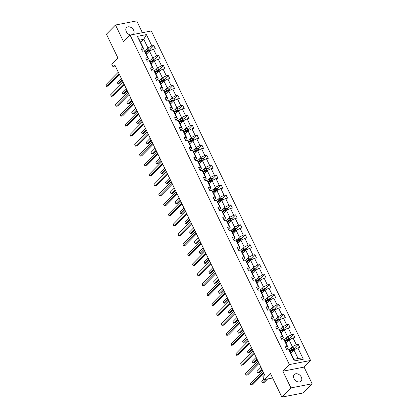 <?xml version="1.0" encoding="UTF-8"?>
<svg xmlns="http://www.w3.org/2000/svg" width="418" height="418" viewBox="0 0 418 418"><rect width="100%" height="100%" fill="white"/><g stroke="black" fill="none" stroke-linecap="round" stroke-linejoin="round"><path stroke-width="0.63" d="M133.117 34.49A4.77 3.438 44.6 0 0 133.358 34.281A4.77 3.438 44.6 0 0 133.629 30.227A4.77 3.438 44.6 0 0 126.56 27.588A4.77 3.438 44.6 0 0 126.288 31.648A4.77 3.438 44.6 0 0 130.484 35.002M294 378.577A4.77 3.438 44.6 0 0 301.07 381.211A4.77 3.438 44.6 0 0 301.341 377.156A4.77 3.438 44.6 0 0 294.272 374.518A4.77 3.438 44.6 0 0 294 378.577M312.136 383.792L304.064 367.098L282.85 371.205L290.923 387.899L312.136 383.792L303.076 392.993L281.857 397.1L270.378 373.352L264.218 379.607L272.614 377.982M290.923 387.899L281.857 397.1M142.407 32.693L136.707 20.9L115.493 25.007L106.433 34.208L117.913 57.961L111.752 64.215L113.158 67.12L115.624 66.64M310.59 360.473L151.3 30.969L130.087 35.081L289.371 364.58L310.59 360.473L304.064 367.098M145.845 50.05L147.946 47.918L143.776 39.297L146.41 34.605L151.875 45.907L153.798 45.536L149.999 49.392M140.667 42.458L143.776 39.297L139.534 40.123L143.703 48.739L142.047 50.421M147.946 47.918L151.875 45.907M150.663 60.009L152.758 57.877L149.487 51.111L153.416 49.099L155.339 48.728L153.798 45.536M153.416 49.099L156.687 55.866L158.61 55.495L154.812 59.351M155.475 69.968L157.576 67.836L154.305 61.07L158.234 59.058L160.151 58.687L158.61 55.495M158.234 59.058L161.505 65.825L163.428 65.454L159.629 69.31M160.293 79.927L162.388 77.8L159.117 71.029L163.046 69.017L164.969 68.646L163.428 65.454M163.046 69.017L166.317 75.783L168.24 75.412L164.441 79.268M165.105 89.886L167.205 87.759L163.934 80.987L167.864 78.976L169.781 78.605L168.24 75.412M167.864 78.976L171.134 85.747L173.052 85.371L169.259 89.233M169.922 99.85L172.017 97.718L168.747 90.952L172.676 88.94L174.599 88.564L173.052 85.371M172.676 88.94L175.947 95.706L177.869 95.335L174.071 99.191M174.734 109.809L176.835 107.677L173.559 100.91L177.493 98.899L179.411 98.528L177.869 95.335M177.493 98.899L180.764 105.665L182.682 105.294L178.888 109.15M179.552 119.767L181.647 117.636L178.376 110.869L182.305 108.858L184.228 108.487L182.682 105.294M182.305 108.858L185.576 115.624L187.499 115.253L183.701 119.109M184.364 129.726L186.465 127.594L183.189 120.828L187.123 118.816L189.04 118.446L187.499 115.253M187.123 118.816L190.394 125.583L192.311 125.212L188.518 129.068M189.182 139.685L191.277 137.559L188.006 130.787L191.935 128.775L193.858 128.404L192.311 125.212M191.935 128.775L195.206 135.542L197.129 135.171L193.33 139.027M193.994 149.644L196.094 147.517L192.818 140.746L196.753 138.734L198.67 138.363L197.129 135.171M196.753 138.734L200.023 145.506L201.941 145.13L198.142 148.991M198.811 159.608L200.906 157.476L197.636 150.71L201.565 148.698L203.488 148.322L201.941 145.13M201.565 148.698L204.836 155.465L206.758 155.094L202.96 158.95M203.623 169.567L205.719 167.435L202.448 160.669L206.382 158.657L208.3 158.286L206.758 155.094M206.382 158.657L209.653 165.423L211.571 165.053L207.772 168.909M208.436 179.526L210.536 177.394L207.265 170.628L211.194 168.616L213.117 168.245L211.571 165.053M211.194 168.616L214.465 175.382L216.388 175.011L212.59 178.867M213.253 189.485L215.348 187.353L212.078 180.586L216.007 178.575L217.93 178.204L216.388 175.011M216.007 178.575L219.283 185.341L221.2 184.97L217.402 188.826M218.065 199.443L220.166 197.317L216.895 190.545L220.824 188.534L222.747 188.163L221.2 184.97M220.824 188.534L224.095 195.3L226.018 194.929L222.219 198.785M222.883 209.402L224.978 207.276L221.707 200.504L225.636 198.493L227.559 198.122L226.018 194.929M225.636 198.493L228.912 205.264L230.83 204.888L227.031 208.749M227.695 219.366L229.796 217.235L226.525 210.468L230.454 208.457L232.377 208.08L230.83 204.888M230.454 208.457L233.725 215.223L235.647 214.852L231.849 218.708M232.512 229.325L234.608 227.193L231.337 220.427L235.266 218.415L237.189 218.044L235.647 214.852M235.266 218.415L238.542 225.182L240.46 224.811L236.661 228.667M237.325 239.284L239.425 237.152L236.154 230.386L240.084 228.374L242.006 228.003L240.46 224.811M240.084 228.374L243.354 235.141L245.277 234.77L241.479 238.626M242.142 249.243L244.237 247.111L240.967 240.345L244.896 238.333L246.819 237.962L245.277 234.77M244.896 238.333L248.167 245.1L250.089 244.729L246.291 248.585M246.954 259.202L249.055 257.075L245.784 250.304L249.713 248.292L251.631 247.921L250.089 244.729M249.713 248.292L252.984 255.058L254.907 254.687L251.108 258.543M251.772 269.161L253.867 267.034L250.596 260.262L254.525 258.251L256.448 257.88L254.907 254.687M254.525 258.251L257.796 265.022L259.719 264.646L255.92 268.502M256.584 279.125L258.685 276.993L255.414 270.227L259.343 268.215L261.26 267.839L259.719 264.646M259.343 268.215L262.614 274.981L264.537 274.61L260.738 278.466M261.402 289.084L263.497 286.952L260.226 280.185L264.155 278.174L266.078 277.803L264.537 274.61M264.155 278.174L267.426 284.94L269.349 284.569L265.55 288.425M266.214 299.042L268.314 296.911L265.043 290.144L268.973 288.133L270.89 287.762L269.349 284.569M268.973 288.133L272.243 294.899L274.161 294.528L270.368 298.384M271.031 309.001L273.126 306.869L269.856 300.103L273.785 298.091L275.708 297.72L274.161 294.528M273.785 298.091L277.056 304.858L278.978 304.487L275.18 308.343M275.843 318.96L277.944 316.834L274.668 310.062L278.602 308.05L280.52 307.679L278.978 304.487M278.602 308.05L281.873 314.817L283.791 314.446L279.997 318.302M280.661 328.919L282.756 326.792L279.485 320.021L283.414 318.009L285.337 317.638L283.791 314.446M283.414 318.009L286.685 324.781L288.608 324.405L284.81 328.261M285.473 338.883L287.574 336.751L284.297 329.985L288.232 327.973L290.149 327.597L288.608 324.405M288.232 327.973L291.503 334.74L293.42 334.369L289.627 338.225M290.291 348.842L292.386 346.71L289.115 339.944L293.044 337.932L294.967 337.561L293.42 334.369M293.044 337.932L296.315 344.698L298.238 344.327L294.439 348.184M297.862 347.891L303.322 359.193L294.262 360.943L288.801 349.647L289.684 350.723L293.854 359.344L298.097 358.524L293.927 349.903L297.862 347.891L299.779 347.52L298.238 344.327M287.255 346.454L283.984 339.688L284.872 340.764L288.143 347.53L287.255 346.454L285.337 346.825L286.879 350.018L288.801 349.647M282.443 336.495L279.172 329.724L280.055 330.805L283.326 337.572L282.443 336.495L280.52 336.866L282.066 340.059L283.984 339.688M277.625 326.531L274.354 319.765L275.243 320.846L278.513 327.613L277.625 326.531L275.708 326.907L277.249 330.1L279.172 329.724M272.813 316.572L269.542 309.806L270.425 310.887L273.701 317.654L272.813 316.572L270.89 316.943L272.437 320.136L274.354 319.765M267.995 306.613L264.725 299.847L265.613 300.923L268.884 307.695L267.995 306.613L266.078 306.984L267.619 310.177L269.542 309.806M263.183 296.655L259.912 289.888L260.795 290.965L264.071 297.731L263.183 296.655L261.26 297.026L262.807 300.218L264.725 299.847M258.371 286.696L255.095 279.929L255.983 281.006L259.254 287.772L258.371 286.696L256.448 287.067L257.99 290.259L259.912 289.888M253.554 276.737L250.283 269.965L251.171 271.047L254.442 277.813L253.554 276.737L251.631 277.108L253.177 280.3L255.095 279.929M248.741 266.773L245.465 260.006L246.354 261.088L249.624 267.854L248.741 266.773L246.819 267.149L248.36 270.341L250.283 269.965M243.924 256.814L240.653 250.048L241.541 251.129L244.812 257.896L243.924 256.814L242.001 257.185L243.548 260.377L245.465 260.006M239.112 246.855L235.841 240.089L236.724 241.165L239.995 247.937L239.112 246.855L237.189 247.226L238.73 250.419L240.653 250.048M234.294 236.896L231.023 230.13L231.912 231.206L235.182 237.973L234.294 236.896L232.377 237.267L233.918 240.46L235.841 240.089M229.482 226.937L226.211 220.171L227.094 221.247L230.365 228.014L229.482 226.937L227.559 227.308L229.101 230.501L231.023 230.13M224.665 216.979L221.394 210.207L222.282 211.289L225.553 218.055L224.665 216.979L222.747 217.35L224.288 220.542L226.211 220.171M219.852 207.014L216.581 200.248L217.464 201.33L220.735 208.096L219.852 207.014L217.93 207.391L219.471 210.583L221.394 210.207M215.035 197.056L211.764 190.289L212.652 191.371L215.923 198.137L215.035 197.056L213.117 197.427L214.659 200.619L216.581 200.248M210.223 187.097L206.952 180.33L207.835 181.407L211.106 188.178L210.223 187.097L208.3 187.468L209.846 190.66L211.764 190.289M205.405 177.138L202.134 170.372L203.023 171.448L206.293 178.214L205.405 177.138L203.488 177.509L205.029 180.701L206.952 180.33M200.593 167.179L197.322 160.413L198.205 161.489L201.476 168.255L200.593 167.179L198.67 167.55L200.217 170.743L202.134 170.372M195.776 157.22L192.505 150.449L193.393 151.53L196.664 158.297L195.776 157.22L193.858 157.591L195.399 160.784L197.322 160.413M190.963 147.256L187.692 140.49L188.575 141.571L191.846 148.338L190.963 147.256L189.04 147.632L190.587 150.825L192.505 150.449M186.146 137.297L182.875 130.531L183.763 131.613L187.034 138.379L186.146 137.297L184.228 137.668L185.77 140.861L187.692 140.49M181.334 127.338L178.063 120.572L178.946 121.648L182.217 128.42L181.334 127.338L179.411 127.709L180.957 130.902L182.875 130.531M176.516 117.38L173.245 110.613L174.134 111.69L177.404 118.456L176.516 117.38L174.599 117.751L176.14 120.943L178.063 120.572M171.704 107.421L168.433 100.654L169.316 101.731L172.592 108.497L171.704 107.421L169.781 107.792L171.328 110.984L173.245 110.613M166.886 97.462L163.616 90.69L164.504 91.772L167.775 98.538L166.886 97.462L164.969 97.833L166.51 101.025L168.433 100.654M162.074 87.498L158.803 80.731L159.686 81.813L162.963 88.579L162.074 87.498L160.151 87.874L161.698 91.067L163.616 90.69M157.262 77.539L153.986 70.773L154.874 71.854L158.145 78.621L157.262 77.539L155.339 77.91L156.881 81.102L158.803 80.731M152.445 67.58L149.174 60.814L150.062 61.89L153.333 68.662L152.445 67.58L150.522 67.951L152.068 71.144L153.986 70.773M147.632 57.621L144.356 50.855L145.245 51.931L148.515 58.698L147.632 57.621L145.71 57.992L147.251 61.185L149.174 60.814M143.703 48.739L142.815 47.662L140.892 48.033L142.439 51.226L144.356 50.855M142.815 47.662L137.355 36.361L146.41 34.605M264.218 379.607L262.812 376.702L264.625 374.862L114.966 65.281L113.158 67.12M148.515 58.698L146.864 60.38M146.373 54.272L149.487 51.111M152.758 57.877L156.687 55.866M153.333 68.662L151.677 70.339M151.191 64.231L154.305 61.07M157.576 67.836L161.505 65.825M158.145 78.621L156.494 80.298M156.003 74.19L159.117 71.029M162.388 77.8L166.317 75.783M162.963 88.579L161.306 90.257M160.82 84.149L163.934 80.987M167.205 87.759L171.134 85.747M167.775 98.538L166.124 100.216M165.632 94.113L168.747 90.952M172.017 97.718L175.947 95.706M172.592 108.497L170.936 110.18M170.45 104.072L173.559 100.91M176.835 107.677L180.764 105.665M177.404 118.456L175.753 120.138M175.262 114.03L178.376 110.869M181.647 117.636L185.576 115.624M182.217 128.42L180.566 130.097M180.08 123.989L183.189 120.828M186.465 127.594L190.394 125.583M187.034 138.379L185.383 140.056M184.892 133.948L188.006 130.787M191.277 137.559L195.206 135.542M191.846 148.338L190.195 150.015M189.709 143.907L192.818 140.746M196.094 147.517L200.023 145.506M196.664 158.297L195.007 159.974M194.522 153.871L197.636 150.71M200.906 157.476L204.836 155.465M201.476 168.255L199.825 169.938M199.339 163.83L202.448 160.669M205.719 167.435L209.653 165.423M206.293 178.214L204.637 179.897M204.151 173.789L207.265 170.628M210.536 177.394L214.465 175.382M211.106 188.178L209.455 189.856M208.969 183.748L212.078 180.586M215.348 187.353L219.283 185.341M215.923 198.137L214.267 199.814M213.781 193.706L216.895 190.545M220.166 197.317L224.095 195.3M220.735 208.096L219.084 209.773M218.598 203.665L221.707 200.504M224.978 207.276L228.912 205.264M225.553 218.055L223.896 219.732M223.411 213.629L226.525 210.468M229.796 217.235L233.725 215.223M230.365 228.014L228.714 229.696M228.223 223.588L231.337 220.427M234.608 227.193L238.542 225.182M235.182 237.973L233.526 239.655M233.04 233.547L236.154 230.386M239.425 237.152L243.354 235.141M239.995 247.937L238.344 249.614M237.852 243.506L240.967 240.345M244.237 247.111L248.167 245.1M244.812 257.896L243.156 259.573M242.67 253.465L245.784 250.304M249.055 257.075L252.984 255.058M249.624 267.854L247.973 269.532M247.482 263.424L250.596 260.262M253.867 267.034L257.796 265.022M254.442 277.813L252.785 279.49M252.3 273.388L255.414 270.227M258.685 276.993L262.614 274.981M259.254 287.772L257.603 289.455M257.112 283.347L260.226 280.185M263.497 286.952L267.426 284.94M264.071 297.731L262.415 299.413M261.929 293.305L265.043 290.144M268.314 296.911L272.243 294.899M268.884 307.695L267.233 309.372M266.741 303.264L269.856 300.103M273.126 306.869L277.056 304.858M273.701 317.654L272.045 319.331M271.559 313.223L274.668 310.062M277.944 316.834L281.873 314.817M278.513 327.613L276.862 329.29M276.371 323.182L279.485 320.021M282.756 326.792L286.685 324.781M283.326 337.572L281.675 339.249M281.189 333.141L284.297 329.985M287.574 336.751L291.503 334.74M288.143 347.53L286.492 349.213M286.001 343.105L289.115 339.944M292.386 346.71L296.315 344.698M294.262 360.943L293.854 359.344M282.85 371.205L289.371 364.58M115.493 25.007L123.561 41.706L130.087 35.081M290.818 353.064L293.927 349.903M298.097 358.524L303.322 359.193M137.355 36.361L139.534 40.123M293.049 349.594L292.637 350.018M288.232 339.635L287.819 340.053M283.42 329.677L283.007 330.095M278.602 319.718L278.189 320.136M273.79 309.759L273.377 310.177M268.973 299.795L268.56 300.218M264.16 289.836L263.748 290.259M259.343 279.877L258.93 280.295M254.531 269.918L254.118 270.336M249.713 259.959L249.3 260.377M244.901 250.001L244.488 250.419M240.084 240.036L239.671 240.46M235.271 230.078L234.859 230.501M230.454 220.119L230.041 220.537M225.642 210.16L225.229 210.578M220.824 200.201L220.411 200.619M216.012 190.242L215.599 190.66M211.2 180.278L210.782 180.701M206.382 170.319L205.969 170.743M201.57 160.36L201.157 160.778M196.753 150.402L196.34 150.82M191.94 140.443L191.528 140.861M183.91 131.921L186.256 130.52A1.008 0.308 -25.8 0 1 186.569 130.359L187.139 130.505L186.71 130.902M182.311 120.52L181.898 120.943M177.493 110.561L177.08 110.984M172.681 100.602L172.268 101.02M167.864 90.643L167.451 91.061M163.051 80.684L162.639 81.102M158.234 70.726L157.821 71.144M153.422 60.762L153.009 61.185M148.604 50.803L148.191 51.226M263.512 372.553L251.077 385.182L250.304 383.583L262.739 370.959M263.894 373.347L252.509 384.905L250.805 385.098L250.304 383.583M295.003 349.354L294.356 348.016L292.903 347.598A1.975 0.606 154.2 0 0 291.226 348.278L288.848 349.699M291.832 352.034L290.656 352.735M263.983 379.121L261.772 381.362L262.546 382.961L263.977 382.684L267.666 378.938M290.071 351.522L292.182 350.258A1.975 0.606 -25.8 0 1 293.384 349.709L293.013 348.941A1.975 0.606 154.2 0 0 291.816 349.495L289.7 350.754M289.836 351.031L292.177 349.636A1.008 0.308 -25.8 0 1 292.49 349.469L293.065 349.615M261.772 381.362L262.546 382.961L266.229 379.215M258.695 362.594L246.265 375.223L245.491 373.624L257.927 361M259.076 363.388L247.696 374.941L245.988 375.139L245.491 373.624M253.883 352.635L241.447 365.259L240.674 363.665L253.109 351.042M254.264 353.424L242.879 364.982L241.176 365.175L240.674 363.665M290.191 339.39L289.543 338.058L288.086 337.639A1.975 0.606 154.2 0 0 286.414 338.319L284.031 339.74M287.014 342.07L285.844 342.776M260.978 367.323L256.96 371.403L257.728 373.002L259.165 372.72L262.133 369.705M285.254 341.558L287.37 340.299A1.975 0.606 -25.8 0 1 288.572 339.745L288.201 338.982A1.975 0.606 154.2 0 0 286.999 339.531L284.888 340.795M285.019 341.072L287.365 339.672A1.008 0.308 -25.8 0 1 287.678 339.51L288.248 339.656M256.96 371.403L257.728 373.002L261.752 368.916M285.374 329.431L284.731 328.093L283.273 327.681A1.975 0.606 154.2 0 0 281.596 328.36L279.219 329.781M282.202 332.111L281.027 332.812M256.166 357.359L252.143 361.445L252.916 363.038L254.348 362.761L257.321 359.746M280.441 331.599L282.552 330.34A1.975 0.606 -25.8 0 1 283.754 329.786L283.383 329.023A1.975 0.606 154.2 0 0 282.187 329.572L280.07 330.837M280.206 331.113L282.547 329.713A1.008 0.308 -25.8 0 1 282.866 329.551L283.435 329.697M252.143 361.445L252.916 363.038L256.939 358.957M249.065 342.676L236.635 355.3L235.862 353.706L248.297 341.083M249.447 343.465L238.067 355.023L236.358 355.216L235.862 353.706M280.562 319.472L279.914 318.135L278.456 317.722A1.975 0.606 154.2 0 0 276.784 318.401L274.401 319.822M277.385 322.153L276.214 322.853M251.349 347.4L247.331 351.486L248.099 353.079L249.536 352.802L252.503 349.788M275.629 321.641L277.74 320.381A1.975 0.606 -25.8 0 1 278.942 319.827L278.571 319.059A1.975 0.606 154.2 0 0 277.369 319.613L275.258 320.872M275.389 321.155L277.735 319.754A1.008 0.308 -25.8 0 1 278.048 319.592L278.618 319.739M247.331 351.486L248.099 353.079L252.122 348.999M244.253 332.718L231.818 345.341L231.049 343.748L243.48 331.119M244.634 333.507L233.254 345.064L231.546 345.258L231.049 343.748M275.744 309.513L275.101 308.176L273.644 307.758A1.975 0.606 154.2 0 0 271.966 308.442L269.589 309.863M272.573 312.194L271.397 312.894M246.536 337.441L242.513 341.527L243.286 343.121L244.718 342.844L247.691 339.829M270.812 311.682L272.928 310.422A1.975 0.606 -25.8 0 1 274.124 309.869L273.753 309.101A1.975 0.606 154.2 0 0 272.557 309.654L270.441 310.914M270.577 311.196L272.917 309.795A1.008 0.308 -25.8 0 1 273.236 309.633L273.806 309.78M242.513 341.527L243.286 343.121L247.31 339.04M239.436 322.759L227.005 335.382L226.232 333.783L238.668 321.16M239.817 323.548L228.437 335.105L226.734 335.299L226.232 333.783M270.932 299.554L270.284 298.217L268.831 297.799A1.975 0.606 154.2 0 0 267.154 298.483L264.772 299.905M267.76 302.235L266.585 302.935M241.719 327.482L237.701 331.563L238.469 333.162L239.906 332.885L242.874 329.87M266 301.723L268.11 300.458A1.975 0.606 -25.8 0 1 269.312 299.91L268.941 299.142A1.975 0.606 154.2 0 0 267.739 299.696L265.629 300.955M265.764 301.237L268.105 299.837A1.008 0.308 -25.8 0 1 268.419 299.669L268.988 299.816M237.701 331.563L238.469 333.162L242.492 329.076M234.623 312.8L222.188 325.423L221.42 323.825L233.85 311.201M235.005 313.589L223.625 325.147L221.916 325.34L221.42 323.825M266.114 289.596L265.472 288.258L264.014 287.84A1.975 0.606 154.2 0 0 262.337 288.519L259.959 289.94M262.943 292.276L261.767 292.976M236.907 317.523L232.883 321.604L233.657 323.203L235.088 322.926L238.061 319.906M261.182 291.764L263.298 290.5A1.975 0.606 -25.8 0 1 264.495 289.951L264.124 289.183A1.975 0.606 154.2 0 0 262.927 289.737L260.811 290.996M260.947 291.273L263.288 289.878A1.008 0.308 -25.8 0 1 263.606 289.711L264.176 289.857M232.883 321.604L233.657 323.203L237.68 319.117M229.806 302.836L217.376 315.465L216.602 313.866L229.038 301.242M230.187 303.63L218.807 315.182L217.104 315.381L216.602 313.866M261.302 279.632L260.654 278.299L259.202 277.881A1.975 0.606 154.2 0 0 257.525 278.56L255.142 279.982M258.131 282.312L256.955 283.017M232.089 307.564L228.071 311.645L228.845 313.244L230.276 312.962L233.244 309.947M256.37 281.8L258.481 280.541A1.975 0.606 -25.8 0 1 259.683 279.987L259.312 279.224A1.975 0.606 154.2 0 0 258.11 279.773L255.999 281.037M256.135 281.314L258.476 279.919A1.008 0.308 -25.8 0 1 258.789 279.752L259.359 279.898M228.071 311.645L228.845 313.244L232.863 309.158M224.994 292.877L212.558 305.501L211.79 303.907L224.22 291.283M225.375 293.666L213.995 305.224L212.287 305.417L211.79 303.907M256.485 269.673L255.842 268.335L254.384 267.922A1.975 0.606 154.2 0 0 252.707 268.602L250.33 270.023M253.313 272.353L252.138 273.053M227.277 297.6L223.254 301.686L224.027 303.28L225.459 303.003L228.432 299.988M251.552 271.841L253.669 270.582A1.975 0.606 -25.8 0 1 254.865 270.028L254.494 269.265A1.975 0.606 154.2 0 0 253.298 269.814L251.181 271.078M251.317 271.355L253.663 269.955A1.008 0.308 -25.8 0 1 253.977 269.793L254.546 269.939M223.254 301.686L224.027 303.28L228.05 299.199M220.176 282.918L207.746 295.542L206.973 293.948L219.408 281.324M220.563 283.707L209.178 295.265L207.474 295.458L206.973 293.948M215.364 272.959L202.929 285.583L202.16 283.989L214.591 271.36M215.745 273.748L204.365 285.306L202.657 285.499L202.16 283.989M210.547 263L198.116 275.624L197.343 274.025L209.779 261.402M210.933 263.789L199.548 275.347L197.845 275.54L197.343 274.025M205.734 253.042L193.299 265.665L192.531 264.066L204.961 251.443M206.116 253.831L194.736 265.388L193.027 265.582L192.531 264.066M200.917 243.077L188.487 255.706L187.713 254.107L200.149 241.484M201.304 243.872L189.918 255.424L188.215 255.623L187.713 254.107M196.105 233.119L183.669 245.742L182.901 244.149L195.331 231.525M196.486 233.908L185.106 245.465L183.397 245.659L182.901 244.149M191.292 223.16L178.857 235.783L178.084 234.19L190.519 221.566M191.674 223.949L180.289 235.506L178.585 235.7L178.084 234.19M186.475 213.201L174.04 225.824L173.271 224.231L185.702 211.602M186.856 213.99L175.476 225.548L173.768 225.741L173.271 224.231M181.663 203.242L169.227 215.866L168.454 214.267L180.889 201.643M182.044 204.031L170.659 215.589L168.956 215.782L168.454 214.267M176.845 193.283L164.415 205.907L163.642 204.308L176.072 191.684M177.227 194.072L165.847 205.63L164.138 205.823L163.642 204.308M251.673 259.714L251.025 258.376L249.572 257.963A1.975 0.606 154.2 0 0 247.895 258.643L245.512 260.064M248.501 262.394L247.325 263.094M222.465 287.641L218.442 291.727L219.215 293.321L220.647 293.044L223.614 290.029M246.74 261.882L248.851 260.623A1.975 0.606 -25.8 0 1 250.053 260.069L249.682 259.301A1.975 0.606 154.2 0 0 248.48 259.855L246.369 261.114M246.505 261.396L248.846 259.996A1.008 0.308 -25.8 0 1 249.159 259.834L249.729 259.98M218.442 291.727L219.215 293.321L223.233 289.24M246.855 249.755L246.212 248.417L244.755 247.999A1.975 0.606 154.2 0 0 243.083 248.684L240.7 250.105M243.684 252.435L242.508 253.136M217.647 277.683L213.624 281.769L214.397 283.362L215.829 283.085L218.802 280.07M241.923 251.923L244.039 250.664A1.975 0.606 -25.8 0 1 245.235 250.11L244.87 249.342A1.975 0.606 154.2 0 0 243.668 249.896L241.552 251.155M241.688 251.437L244.034 250.037A1.008 0.308 -25.8 0 1 244.347 249.875L244.917 250.021M213.624 281.769L214.397 283.362L218.421 279.281M242.043 239.796L241.395 238.459L239.942 238.041A1.975 0.606 154.2 0 0 238.265 238.725L235.883 240.146M238.871 242.477L237.696 243.177M212.835 267.724L208.812 271.805L209.585 273.403L211.017 273.126L213.985 270.112M237.111 241.965L239.221 240.7A1.975 0.606 -25.8 0 1 240.423 240.151L240.052 239.383A1.975 0.606 154.2 0 0 238.85 239.937L236.74 241.196M236.875 241.479L239.216 240.078A1.008 0.308 -25.8 0 1 239.53 239.911L240.099 240.057M208.812 271.805L209.585 273.403L213.603 269.317M237.225 229.837L236.583 228.5L235.125 228.082A1.975 0.606 154.2 0 0 233.453 228.761L231.07 230.182M234.054 232.518L232.878 233.218M208.018 257.765L203.994 261.846L204.768 263.444L206.199 263.168L209.172 260.148M232.293 232.006L234.409 230.741A1.975 0.606 -25.8 0 1 235.606 230.193L235.24 229.425A1.975 0.606 154.2 0 0 234.038 229.978L231.922 231.238M232.058 231.515L234.404 230.119A1.008 0.308 -25.8 0 1 234.717 229.952L235.287 230.099M203.994 261.846L204.768 263.444L208.791 259.359M232.413 219.873L231.765 218.541L230.313 218.123A1.975 0.606 154.2 0 0 228.636 218.802L226.253 220.223M229.242 222.554L228.066 223.259M203.205 247.806L199.182 251.887L199.956 253.486L201.387 253.203L204.355 250.189M227.481 222.042L229.592 220.782A1.975 0.606 -25.8 0 1 230.793 220.229L230.422 219.466A1.975 0.606 154.2 0 0 229.221 220.014L227.11 221.279M227.246 221.556L229.586 220.161A1.008 0.308 -25.8 0 1 229.9 219.993L230.475 220.14M199.182 251.887L199.956 253.486L203.974 249.4M227.601 209.914L226.953 208.577L225.495 208.164A1.975 0.606 154.2 0 0 223.823 208.843L221.441 210.264M224.424 212.595L223.254 213.295M198.388 237.842L194.37 241.928L195.138 243.522L196.575 243.245L199.543 240.23M222.663 212.083L224.779 210.824A1.975 0.606 -25.8 0 1 225.981 210.27L225.61 209.507A1.975 0.606 154.2 0 0 224.409 210.055L222.292 211.32M222.428 211.597L224.774 210.197A1.008 0.308 -25.8 0 1 225.088 210.035L225.657 210.181M194.37 241.928L195.138 243.522L199.161 239.441M222.784 199.956L222.136 198.618L220.683 198.205A1.975 0.606 154.2 0 0 219.006 198.884L216.623 200.306M219.612 202.636L218.436 203.336M193.576 227.883L189.553 231.969L190.326 233.563L191.757 233.286L194.725 230.271M217.851 202.124L219.962 200.865A1.975 0.606 -25.8 0 1 221.164 200.311L220.793 199.543A1.975 0.606 154.2 0 0 219.591 200.097L217.48 201.356M217.616 201.638L219.957 200.238A1.008 0.308 -25.8 0 1 220.27 200.076L220.845 200.222M189.553 231.969L190.326 233.563L194.344 229.482M217.971 189.997L217.323 188.659L215.866 188.241A1.975 0.606 154.2 0 0 214.194 188.926L211.811 190.347M214.795 192.677L213.624 193.377M188.758 217.924L184.74 222.01L185.508 223.604L186.945 223.327L189.913 220.312M213.034 192.165L215.15 190.906A1.975 0.606 -25.8 0 1 216.352 190.352L215.981 189.584A1.975 0.606 154.2 0 0 214.779 190.138L212.663 191.397M212.799 191.679L215.145 190.279A1.008 0.308 -25.8 0 1 215.458 190.117L216.028 190.263M184.74 222.01L185.508 223.604L189.532 219.523M213.154 180.038L212.506 178.7L211.053 178.282A1.975 0.606 154.2 0 0 209.376 178.967L206.994 180.388M209.982 182.718L208.807 183.418M183.946 207.965L179.923 212.046L180.696 213.645L182.128 213.368L185.096 210.353M208.221 182.206L210.332 180.942A1.975 0.606 -25.8 0 1 211.534 180.393L211.163 179.625A1.975 0.606 154.2 0 0 209.961 180.179L207.85 181.438M207.986 181.72L210.327 180.32A1.008 0.308 -25.8 0 1 210.641 180.153L211.215 180.299M179.923 212.046L180.696 213.645L184.714 209.559M208.342 170.079L207.694 168.741L206.236 168.323A1.975 0.606 154.2 0 0 204.564 169.003L202.181 170.424M205.165 172.759L203.994 173.46M179.129 198.007L175.111 202.087L175.879 203.686L177.316 203.409L180.283 200.389M203.404 172.247L205.52 170.983A1.975 0.606 -25.8 0 1 206.722 170.434L206.351 169.666A1.975 0.606 154.2 0 0 205.149 170.22L203.038 171.479M203.169 171.756L205.515 170.361A1.008 0.308 -25.8 0 1 205.828 170.194L206.398 170.34M175.111 202.087L175.879 203.686L179.902 199.6M172.033 183.319L159.598 195.948L158.824 194.349L171.26 181.725M172.415 184.113L161.029 195.666L159.326 195.864L158.824 194.349M203.524 160.115L202.876 158.783L201.424 158.365A1.975 0.606 154.2 0 0 199.747 159.044L197.369 160.465M200.353 162.795L199.177 163.501M174.316 188.048L170.293 192.128L171.066 193.727L172.498 193.445L175.471 190.43M198.592 162.283L200.703 161.024A1.975 0.606 -25.8 0 1 201.904 160.47L201.533 159.707A1.975 0.606 154.2 0 0 200.332 160.256L198.221 161.52M198.357 161.797L200.697 160.402A1.008 0.308 -25.8 0 1 201.011 160.235L201.586 160.381M170.293 192.128L171.066 193.727L175.085 189.641M167.216 173.36L154.785 185.984L154.012 184.39L166.442 171.767M167.597 174.149L156.217 185.707L154.508 185.9L154.012 184.39M198.712 150.156L198.064 148.818L196.606 148.406A1.975 0.606 154.2 0 0 194.934 149.085L192.552 150.506M195.535 152.836L194.365 153.537M169.499 178.084L165.481 182.17L166.249 183.763L167.686 183.486L170.654 180.471M193.774 152.324L195.89 151.065A1.975 0.606 -25.8 0 1 197.092 150.511L196.721 149.749A1.975 0.606 154.2 0 0 195.519 150.297L193.409 151.562M193.539 151.839L195.885 150.438A1.008 0.308 -25.8 0 1 196.199 150.276L196.768 150.423M165.481 182.17L166.249 183.763L170.272 179.683M162.403 163.401L149.968 176.025L149.195 174.431L161.63 161.808M162.785 164.19L151.4 175.748L149.696 175.941L149.195 174.431M193.895 140.197L193.247 138.86L191.794 138.447A1.975 0.606 154.2 0 0 190.117 139.126L187.739 140.547M190.723 142.878L189.547 143.578M164.687 168.125L160.664 172.211L161.437 173.804L162.868 173.527L165.841 170.513M188.962 142.366L191.073 141.106A1.975 0.606 -25.8 0 1 192.275 140.552L191.904 139.784A1.975 0.606 154.2 0 0 190.707 140.338L188.591 141.597M188.727 141.88L191.068 140.479A1.008 0.308 -25.8 0 1 191.381 140.317L191.956 140.464M160.664 172.211L161.437 173.804L165.455 169.724M157.586 153.443L145.156 166.066L144.382 164.473L156.818 151.844M157.967 154.232L146.587 165.789L144.879 165.983L144.382 164.473M189.082 130.238L188.434 128.901L186.977 128.483A1.975 0.606 154.2 0 0 185.305 129.167L182.922 130.588M185.905 132.919L184.735 133.619M159.869 158.166L155.851 162.252L156.619 163.846L158.056 163.569L161.024 160.554M184.145 132.407L186.261 131.147A1.975 0.606 -25.8 0 1 187.463 130.594L187.092 129.826A1.975 0.606 154.2 0 0 185.89 130.379L183.779 131.639M155.851 162.252L156.619 163.846L160.643 159.765M152.774 143.484L140.338 156.107L139.565 154.508L152 141.885M153.155 144.273L141.77 155.83L140.067 156.024L139.565 154.508M184.265 120.279L183.622 118.942L182.164 118.524A1.975 0.606 154.2 0 0 180.487 119.208L178.11 120.63M181.093 122.96L179.918 123.66M155.057 148.207L151.034 152.288L151.807 153.887L153.239 153.61L156.212 150.595M179.332 122.448L181.443 121.183A1.975 0.606 -25.8 0 1 182.645 120.635L182.274 119.867A1.975 0.606 154.2 0 0 181.078 120.421L178.961 121.68M179.097 121.962L181.438 120.562A1.008 0.308 -25.8 0 1 181.757 120.394L182.326 120.541M151.034 152.288L151.807 153.887L155.83 149.801M147.956 133.525L135.526 146.148L134.753 144.55L147.188 131.926M148.338 134.314L136.958 145.872L135.249 146.065L134.753 144.55M179.453 110.321L178.805 108.983L177.347 108.565A1.975 0.606 154.2 0 0 175.675 109.244L173.292 110.665M176.276 113.001L175.105 113.701M150.24 138.248L146.222 142.329L146.99 143.928L148.427 143.651L151.394 140.631M174.52 112.489L176.631 111.225A1.975 0.606 -25.8 0 1 177.833 110.676L177.462 109.908A1.975 0.606 154.2 0 0 176.26 110.462L174.149 111.721M174.28 111.998L176.626 110.603A1.008 0.308 -25.8 0 1 176.939 110.436L177.509 110.582M146.222 142.329L146.99 143.928L151.013 139.842M143.144 123.561L130.709 136.19L129.941 134.591L142.371 121.967M143.526 124.355L132.145 135.907L130.437 136.106L129.941 134.591M174.635 100.357L173.992 99.024L172.535 98.606A1.975 0.606 154.2 0 0 170.857 99.285L168.48 100.707M171.464 103.037L170.288 103.742M145.427 128.289L141.404 132.37L142.177 133.969L143.609 133.687L146.582 130.672M169.703 102.525L171.819 101.266A1.975 0.606 -25.8 0 1 173.015 100.712L172.644 99.949A1.975 0.606 154.2 0 0 171.448 100.498L169.332 101.762M169.468 102.039L171.808 100.644A1.008 0.308 -25.8 0 1 172.127 100.477L172.697 100.623M141.404 132.37L142.177 133.969L146.201 129.883M138.327 113.602L125.896 126.226L125.123 124.632L137.559 112.008M138.708 114.391L127.328 125.949L125.625 126.142L125.123 124.632M169.823 90.398L169.175 89.06L167.722 88.647A1.975 0.606 154.2 0 0 166.045 89.327L163.663 90.748M166.651 93.078L165.476 93.778M140.61 118.325L136.592 122.411L137.36 124.005L138.797 123.728L141.765 120.713M164.891 92.566L167.001 91.307A1.975 0.606 -25.8 0 1 168.203 90.753L167.832 89.99A1.975 0.606 154.2 0 0 166.63 90.539L164.52 91.803M164.655 92.08L166.996 90.68A1.008 0.308 -25.8 0 1 167.31 90.518L167.879 90.664M136.592 122.411L137.36 124.005L141.383 119.924M133.514 103.643L121.079 116.267L120.311 114.673L132.741 102.049M133.896 104.432L122.516 115.99L120.807 116.183L120.311 114.673M165.005 80.439L164.363 79.101L162.905 78.688A1.975 0.606 154.2 0 0 161.228 79.368L158.85 80.789M161.834 83.119L160.658 83.819M135.798 108.367L131.774 112.452L132.548 114.046L133.979 113.769L136.952 110.754M160.073 82.607L162.189 81.348A1.975 0.606 -25.8 0 1 163.386 80.794L163.015 80.026A1.975 0.606 154.2 0 0 161.818 80.58L159.702 81.839M159.838 82.121L162.179 80.721A1.008 0.308 -25.8 0 1 162.498 80.559L163.067 80.705M131.774 112.452L132.548 114.046L136.571 109.965M128.697 93.684L116.267 106.308L115.493 104.714L127.929 92.085M129.078 94.473L117.698 106.031L115.995 106.224L115.493 104.714M160.193 70.48L159.545 69.142L158.093 68.724A1.975 0.606 154.2 0 0 156.416 69.409L154.033 70.83M157.022 73.16L155.846 73.861M130.98 98.408L126.962 102.494L127.736 104.087L129.167 103.81L132.135 100.795M155.261 72.648L157.372 71.389A1.975 0.606 -25.8 0 1 158.574 70.835L158.203 70.067A1.975 0.606 154.2 0 0 157.001 70.621L154.89 71.88M155.026 72.162L157.367 70.762A1.008 0.308 -25.8 0 1 157.68 70.6L158.25 70.746M126.962 102.494L127.736 104.087L131.754 100.007M123.885 83.725L111.449 96.349L110.681 94.75L123.111 82.127M124.266 84.514L112.886 96.072L111.178 96.265L110.681 94.75M155.376 60.521L154.733 59.184L153.275 58.766A1.975 0.606 154.2 0 0 151.598 59.45L149.221 60.871M152.204 63.202L151.029 63.902M126.168 88.449L122.145 92.53L122.918 94.128L124.35 93.851L127.323 90.837M150.443 62.69L152.56 61.425A1.975 0.606 -25.8 0 1 153.756 60.876L153.385 60.108A1.975 0.606 154.2 0 0 152.189 60.662L150.072 61.921M150.208 62.204L152.554 60.803A1.008 0.308 -25.8 0 1 152.868 60.636L153.437 60.782M122.145 92.53L122.918 94.128L126.941 90.042M119.067 73.767L106.637 86.39L105.864 84.791L118.299 72.168M119.454 74.556L108.069 86.113L106.365 86.307L105.864 84.791M150.564 50.562L149.916 49.225L148.463 48.807A1.975 0.606 154.2 0 0 146.786 49.486L144.403 50.907M147.392 53.243L146.216 53.943M121.356 78.49L117.333 82.571L118.106 84.17L119.538 83.893L122.505 80.873M145.631 52.731L147.742 51.466A1.975 0.606 -25.8 0 1 148.944 50.918L148.573 50.15A1.975 0.606 154.2 0 0 147.371 50.703L145.26 51.963M145.396 52.24L147.737 50.844A1.008 0.308 -25.8 0 1 148.05 50.677L148.62 50.824M117.333 82.571L118.106 84.17L122.124 80.084M294.026 349.856L292.94 347.609M291.816 349.495L291.226 348.278M292.642 351.209L292.182 350.258M292.49 349.469L293.013 348.941M289.209 339.891L288.122 337.65M286.999 339.531L286.414 338.319M287.83 341.25L287.37 340.299M287.678 339.51L288.201 338.982M284.397 329.933L283.31 327.691M282.187 329.572L281.596 328.36M283.012 331.291L282.552 330.34M282.866 329.551L283.383 329.023M279.579 319.974L278.493 317.732M277.369 319.613L276.784 318.401M278.2 321.327L277.74 320.381M278.048 319.592L278.571 319.059M274.767 310.015L273.68 307.768M272.557 309.654L271.966 308.442M273.382 311.368L272.928 310.422M273.236 309.633L273.753 309.101M269.95 300.056L268.868 297.809M267.739 299.696L267.154 298.483M268.57 301.409L268.11 300.458M268.419 299.669L268.941 299.142M265.137 290.097L264.051 287.85M262.927 289.737L262.337 288.519M263.753 291.45L263.298 290.5M263.606 289.711L264.124 289.183M260.32 280.133L259.238 277.892M258.11 279.773L257.525 278.56M258.941 281.492L258.481 280.541M258.789 279.752L259.312 279.224M255.508 270.174L254.421 267.933M253.298 269.814L252.707 268.602M254.123 271.533L253.669 270.582M253.977 269.793L254.494 269.265M250.69 260.215L249.609 257.974M248.48 259.855L247.895 258.643M249.311 261.569L248.851 260.623M249.159 259.834L249.682 259.301M245.878 250.257L244.791 248.01M243.668 249.896L243.083 248.684M244.493 251.61L244.039 250.664M244.347 249.875L244.87 249.342M241.061 240.298L239.979 238.051M238.85 239.937L238.265 238.725M239.681 241.651L239.221 240.7M239.53 239.911L240.052 239.383M236.248 230.339L235.162 228.092M234.038 229.978L233.453 228.761M234.869 231.692L234.409 230.741M234.717 229.952L235.24 229.425M231.431 220.375L230.349 218.133M229.221 220.014L228.636 218.802M230.052 221.733L229.592 220.782M229.9 219.993L230.422 219.466M226.619 210.416L225.532 208.174M224.409 210.055L223.823 208.843M225.239 211.774L224.779 210.824M225.088 210.035L225.61 209.507M221.801 200.457L220.72 198.216M219.591 200.097L219.006 198.884M220.422 201.81L219.962 200.865M220.27 200.076L220.793 199.543M216.989 190.498L215.902 188.252M214.779 190.138L214.194 188.926M215.61 191.852L215.15 190.906M215.458 190.117L215.981 189.584M212.172 180.539L211.09 178.293M209.961 180.179L209.376 178.967M210.792 181.893L210.332 180.942M210.641 180.153L211.163 179.625M207.359 170.581L206.273 168.334M205.149 170.22L204.564 169.003M205.98 171.934L205.52 170.983M205.828 170.194L206.351 169.666M202.547 160.622L201.46 158.375M200.332 160.256L199.747 159.044M201.162 161.975L200.703 161.024M201.011 160.235L201.533 159.707M197.73 150.658L196.643 148.416M195.519 150.297L194.934 149.085M196.35 152.016L195.89 151.065M196.199 150.276L196.721 149.749M192.917 140.699L191.831 138.457M190.707 140.338L190.117 139.126M191.533 142.052L191.073 141.106M191.381 140.317L191.904 139.784M188.1 130.74L187.013 128.493M185.89 130.379L185.305 129.167M186.721 132.093L186.261 131.147M186.569 130.359L187.092 129.826M183.288 120.781L182.201 118.534M181.078 120.421L180.487 119.208M181.903 122.134L181.443 121.183M181.757 120.394L182.274 119.867M178.47 110.822L177.384 108.576M176.26 110.462L175.675 109.244M177.091 112.176L176.631 111.225M176.939 110.436L177.462 109.908M173.658 100.863L172.571 98.617M171.448 100.498L170.857 99.285M172.273 102.217L171.819 101.266M172.127 100.477L172.644 99.949M168.841 90.899L167.759 88.658M166.63 90.539L166.045 89.327M167.461 92.258L167.001 91.307M167.31 90.518L167.832 89.99M164.028 80.94L162.942 78.699M161.818 80.58L161.228 79.368M162.644 82.294L162.189 81.348M162.498 80.559L163.015 80.026M159.211 70.982L158.129 68.735M157.001 70.621L156.416 69.409M157.832 72.335L157.372 71.389M157.68 70.6L158.203 70.067M154.399 61.023L153.312 58.776M152.189 60.662L151.598 59.45M153.014 62.376L152.56 61.425M152.868 60.636L153.385 60.108M149.581 51.064L148.5 48.817M147.371 50.703L146.786 49.486M148.202 52.417L147.742 51.466M148.05 50.677L148.573 50.15"/></g></svg>
